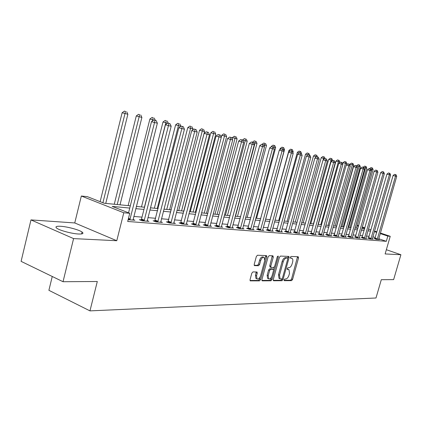 <?xml version="1.0" encoding="UTF-8"?>
<svg xmlns="http://www.w3.org/2000/svg" width="422" height="422" viewBox="0 0 422 422"><rect width="100%" height="100%" fill="white"/><g stroke="black" fill="none" stroke-linecap="round" stroke-linejoin="round"><path stroke-width="0.63" d="M284.075 279.855L284.328 280.699L291.57 280.646L292.573 279.454L298.539 257.942L298.206 256.718L291.027 256.455L290.31 257.293L290.431 258.122L292.056 258.359C292.873 259.013 293.053 260.268 292.604 262.131L292.103 263.94C291.322 266.277 290.241 267.553 288.848 267.764L287.904 267.748L287.187 268.592L287.303 269.405L288.986 269.642L289.497 273.34L288.996 275.149C288.221 277.481 287.134 278.763 285.741 279.005L284.792 279.005L284.075 279.855M78.513 234.01C82.786 234.163 83.973 233.503 82.063 232.031C79.056 229.8 67.304 226.646 60.641 226.282C56.137 226.071 54.886 226.741 56.896 228.286C59.982 230.539 72.041 233.73 78.513 234.01M252.942 271.9L251.818 273.176L250.056 279.659L250.225 280.852L259.504 280.873L260.601 279.607L266.81 256.856L266.62 255.626L257.467 255.236L256.344 256.497L254.208 264.367L254.397 265.591L258.507 265.739L259.62 264.478L260.669 260.611C261.608 258.048 262.785 256.987 264.193 257.446L264.7 260.722L260.606 275.73C259.635 278.356 258.433 279.411 257.009 278.905L256.555 275.724L257.241 273.208L257.061 272.011L252.942 271.9M63.031 281.717L21.1 261.355L30.975 219.904L73.592 238.599L63.031 281.717L97.303 281.5L89.96 310.882L375.997 297.995L381.303 279.696L393.631 279.617L400.9 254.724L385.128 253.944L390.234 236.309L387.823 236.098L386.315 241.321L127.687 221.471L129.749 213.295L123.788 212.772L81.335 196.024L87.391 196.663L104.16 203.246L130.314 205.83M73.592 238.599L116.773 240.725L123.788 212.772M273.303 279.549L273.683 280.772L282.017 280.714L283.051 279.501L289.091 257.62L288.917 256.428L280.472 256.075L279.422 257.288L273.303 279.549M270.982 280.794L262.315 280.852L261.909 279.601L268.112 256.903L269.199 255.663L272.907 255.795L273.292 257.077L270.792 266.219L271.177 267.479L273.609 267.522L274.675 266.293L277.27 256.834L278.145 256.022L278.272 256.871L272.042 279.554L270.982 280.794L269.938 280.372L261.867 280.424M400.9 254.724L386.357 249.708M386.315 241.321L378.75 238.762M375.242 237.57L372.895 236.779M369.118 236.315L366.486 236.093M362.614 235.766L359.861 235.534M355.925 235.202L353.05 234.959M349.057 234.621L346.051 234.363M341.989 234.025L338.845 233.756M334.72 233.408L331.428 233.129M327.24 232.775L323.795 232.485M319.538 232.126L315.936 231.82M311.605 231.456L307.833 231.14M303.429 230.765L299.478 230.433M294.999 230.053L290.863 229.705M286.306 229.32L281.975 228.956M277.338 228.56L272.797 228.181M268.075 227.78L263.312 227.379M258.507 226.973L253.517 226.551M248.616 226.139L243.383 225.696M238.388 225.274L232.897 224.81M227.806 224.377L222.041 223.892M216.845 223.454L210.794 222.943M205.493 222.494L199.137 221.956M193.73 221.503L187.046 220.938M181.523 220.469L174.497 219.878M168.853 219.403L161.457 218.775M155.686 218.29L147.906 217.631M142.008 217.135L133.806 216.444M374.868 238.646L374.056 238.578L376.408 239.379L379.394 239.617L378.608 239.348M368.527 238.135L367.694 238.066L370.068 238.878L373.132 239.121L372.325 238.847M362.018 237.612L361.158 237.539L363.553 238.361L366.702 238.609L365.874 238.325M355.324 237.069L354.443 237L356.859 237.829L360.093 238.087L359.243 237.792M348.445 236.515L347.538 236.441L349.975 237.285L353.304 237.549L352.428 237.248M341.377 235.945L340.438 235.872L342.896 236.721L346.32 236.995L345.418 236.684M334.097 235.36L333.137 235.286L335.617 236.146L339.135 236.425L338.207 236.104M326.607 234.759L325.62 234.679L328.121 235.55L331.745 235.84L330.785 235.508M318.9 234.136L317.877 234.057L320.398 234.938L324.133 235.239L323.147 234.89M310.956 233.498L309.906 233.413L312.449 234.31L316.294 234.616L315.281 234.257M302.774 232.838L301.688 232.749L304.257 233.661L308.218 233.973L307.174 233.603M294.334 232.158L293.216 232.068L295.806 232.991L299.894 233.313L298.813 232.933M285.631 231.456L284.481 231.367L287.092 232.3L291.307 232.633L290.194 232.237M276.653 230.734L275.461 230.639L278.093 231.588L282.45 231.931L281.295 231.52M267.379 229.985L266.15 229.89L268.803 230.85L273.303 231.209L272.111 230.776M257.8 229.215L256.529 229.114L259.208 230.09L263.856 230.459L262.621 230.011M247.899 228.418L246.585 228.313L249.286 229.304L254.091 229.684L252.815 229.22M237.66 227.595L236.304 227.484L239.026 228.492L243.995 228.888L242.676 228.397M227.068 226.741L225.659 226.625L228.407 227.648L233.551 228.059L232.184 227.553M216.101 225.854L214.645 225.738L217.414 226.778L222.742 227.2L221.323 226.672M204.733 224.942L203.225 224.82L206.02 225.875L211.538 226.313L210.072 225.759M192.954 223.992L191.393 223.866L194.21 224.942L199.933 225.395L198.409 224.815M180.737 223.011L179.113 222.879L181.951 223.966L187.89 224.441L186.308 223.834M168.056 221.988L166.368 221.851L169.227 222.958L175.394 223.449L173.753 222.816M154.879 220.928L153.128 220.785L156.008 221.914L162.417 222.42L160.708 221.756M141.185 219.825L139.36 219.677L142.261 220.822L148.929 221.35L147.151 220.653M133.046 219.503L134.898 220.237L128.135 219.704M52.254 276.484L48.894 290.315L89.96 310.882M116.773 240.725L74.752 222.948L30.975 219.904M74.752 222.948L81.335 196.024M129.749 208.072L112.168 206.39L129.749 213.295M370.611 231.108L367.984 230.855M364.123 230.486L361.374 230.222M357.45 229.848L354.58 229.573M350.598 229.193L347.596 228.903M343.545 228.518L340.406 228.218M336.297 227.827L333.011 227.511M328.833 227.11L325.394 226.783M321.147 226.377L317.55 226.034M313.229 225.617L309.463 225.258M305.074 224.836L301.129 224.462M296.661 224.035L292.536 223.639M287.989 223.206L283.663 222.79M279.037 222.347L274.506 221.914M269.79 221.466L265.042 221.012M260.242 220.553L255.263 220.078M250.373 219.609L245.15 219.108M240.165 218.633L234.685 218.105M229.605 217.62L223.85 217.072M218.665 216.576L212.625 216.001M207.339 215.494L200.993 214.888M195.592 214.371L188.924 213.732M183.406 213.205L176.396 212.535M170.757 211.997L163.377 211.29M157.622 210.736L149.852 209.998M143.96 209.433L135.773 208.647M387.823 236.098L380.248 233.566M376.73 232.39L374.383 231.604M357.244 225.295L358.616 225.754M362.303 226.983L364.877 227.843M368.501 229.056L370.964 229.874M374.536 231.066L376.888 231.852M380.407 233.028L390.234 236.309M364.724 228.376L362.15 227.511M358.468 226.282L357.096 225.823M136.338 206.427L144.519 207.234M150.406 207.814L158.171 208.584M163.926 209.154L171.306 209.882M176.934 210.436L183.945 211.132M189.457 211.675L196.124 212.335M201.521 212.867L207.861 213.495M213.152 214.017L219.187 214.613M224.367 215.125L230.117 215.695M235.196 216.196L240.672 216.739M245.657 217.23L250.874 217.747M255.764 218.227L260.738 218.723M265.533 219.192L270.28 219.662M274.991 220.131L279.517 220.574M284.143 221.033L288.469 221.46M293.01 221.909L297.135 222.32M301.603 222.758L305.544 223.148M309.933 223.581L313.694 223.955M318.009 224.383L321.606 224.736M325.853 225.153L329.287 225.496M333.459 225.907L336.745 226.234M340.855 226.64L343.993 226.946M348.039 227.347L351.035 227.643M355.018 228.038L357.888 228.323M361.807 228.708L364.55 228.982M288.542 269.473L287.345 269.057L288.379 269.458M291.644 258.206L290.457 257.8L291.496 258.19M284.022 280.282L290.542 280.245L291.549 279.047L297.547 256.692M287.762 258.269L288.084 256.349M273.256 280.35L280.983 280.303L282.091 278.821M281.722 279.021L282.445 278.167L287.757 258.929L287.635 258.095L286.501 258.027C285.082 258.217 283.98 259.504 283.183 261.883L279.538 275.123L280.039 278.815L281.722 279.021M286.617 257.721L287.509 258.058M279.496 278.599L279.005 278.404L278.499 274.711L282.139 261.482C282.935 259.103 284.038 257.821 285.457 257.626L286.464 257.663M270.127 267.068L269.737 265.807L272.264 255.774M274.316 267.042L273.572 269.758M271.594 276.964L270.998 279.132L272.042 279.554M268.197 275.682L268.635 278.815C270.001 279.28 271.156 278.235 272.095 275.687L273.514 270.513L273.345 269.326L270.697 269.231L269.626 270.47L268.197 275.682L267.147 275.26L267.59 278.393L268.044 278.578M272.332 268.946L273.134 269.262M267.147 275.26L268.571 270.054L269.647 268.814L272.084 268.851M269.938 280.372L270.998 279.132M256.455 278.678L255.948 278.473L255.495 275.297L256.212 271.926M263.745 257.272L263.128 257.035C261.719 256.576 260.543 257.631 259.604 260.2L260.669 260.611M254.181 265.253L257.441 265.317L258.549 264.056L259.604 260.2M264.9 259.562L265.77 255.537M250.019 280.498L258.449 280.445L259.546 279.179L260.174 276.885M356.426 228.175L373.09 169.607L369.514 168.689M371.914 167.845L370.985 167.576L371.914 167.845L371.845 169.327L355.145 228.049M372.41 167.961L373.09 169.607M369.524 168.658L370.985 167.576M377.221 239.443L395.509 176.148L396.717 176.417L378.587 239.554M374.783 238.826L393.109 175.452L395.509 176.148L395.551 174.629L396.036 174.74L394.591 174.355L395.551 174.629M394.591 174.355L393.109 175.452M396.717 176.417L396.036 174.74M349.959 227.537L366.792 168.188L363.152 167.276M365.584 166.395L364.65 166.126L365.584 166.395L365.51 167.898L348.646 227.411M366.096 166.516L366.792 168.188M363.168 167.223L364.65 166.126M343.318 226.883L360.319 166.727L356.622 165.835M359.09 164.912L358.146 164.638L359.09 164.912L359.006 166.432L341.968 226.746M359.613 165.028L360.319 166.727M356.643 165.746L358.146 164.638M336.498 226.208L353.673 165.224L349.938 164.232L349.764 164.854M352.412 163.383L351.463 163.108L352.412 163.383L352.323 164.923L335.11 226.071M352.956 163.509L353.673 165.224M349.938 164.232L351.463 163.108M370.901 238.942L389.385 174.782L390.624 175.061L372.304 239.052M368.438 238.319L386.958 174.086L389.385 174.782L389.432 173.247L389.928 173.363L388.462 172.967L389.432 173.247M388.462 172.967L386.958 174.086M390.624 175.061L389.928 173.363M364.408 238.43L383.086 173.384L384.358 173.669L365.853 238.541M361.923 237.802L380.639 172.677L383.086 173.384L383.144 171.828L383.651 171.944L382.163 171.548L383.144 171.828M382.163 171.548L380.639 172.677M384.358 173.669L383.651 171.944M357.74 237.897L376.614 171.944L377.922 172.234L359.222 238.019M355.229 237.269L374.145 171.232L376.614 171.944L376.677 170.367L377.205 170.488L375.691 170.087L376.677 170.367M375.691 170.087L374.145 171.232M377.922 172.234L377.205 170.488M346.52 164.817L346.842 163.683L343.049 162.676L342.68 164.01M345.555 161.816L344.595 161.536L345.555 161.816L345.454 163.372L328.063 225.374M346.109 161.942L346.842 163.683M343.049 162.676L344.595 161.536M350.882 237.354L369.957 170.462L371.307 170.762L352.407 237.475M348.345 236.721L367.467 169.744L369.957 170.462L370.031 168.869L370.569 168.99L369.034 168.584L370.031 168.869M369.034 168.584L367.467 169.744M371.307 170.762L370.569 168.99M339.652 162.692L339.821 162.101L335.97 161.077L318.299 224.409M338.502 160.202L337.531 159.922L338.502 160.202L338.391 161.779L320.82 224.657M339.072 160.328L339.821 162.101M335.97 161.077L337.531 159.922M332.594 160.481L328.685 159.432L310.829 223.671M331.249 158.54L330.273 158.255L331.249 158.54L331.128 160.138L313.377 223.924M331.834 158.672L332.594 160.471M328.685 159.432L330.273 158.255M324.676 158.683L321.189 157.733L303.149 222.911M323.785 156.831L322.798 156.546L323.785 156.831L323.31 159.69M324.391 156.968L325.109 158.656M321.189 157.733L322.798 156.546M316.495 156.836L313.477 155.992L295.242 222.13M316.104 155.074L315.113 154.784L316.104 155.074L315.783 157.359M316.727 155.217L317.465 156.942M313.477 155.992L315.113 154.784M308.049 154.932L305.533 154.199L287.108 221.328M308.192 153.265L307.19 152.975L308.192 153.265L308.034 154.943M308.835 153.413L309.606 155.201M305.533 154.199L307.19 152.975M343.83 236.795L363.115 168.942L364.497 169.248L345.396 236.921M341.271 236.162L360.599 168.214L363.115 168.942L363.194 167.323L363.748 167.45L362.192 167.033L363.194 167.323M362.192 167.033L360.599 168.214M364.497 169.248L363.748 167.45M336.571 236.22L356.068 167.376L357.492 167.692L338.186 236.352M333.987 235.582L353.531 166.637L356.068 167.376L356.163 165.735L356.732 165.867L355.145 165.445L356.163 165.735M355.145 165.445L353.531 166.637M357.492 167.692L356.732 165.867M329.107 235.629L348.815 165.762L350.286 166.089L330.764 235.761M326.496 234.985L346.256 165.018L348.815 165.762L348.92 164.1L349.506 164.232L347.897 163.805L348.92 164.1M347.897 163.805L346.256 165.018M350.286 166.089L349.506 164.232M321.416 235.022L341.345 164.1L342.859 164.438L323.125 235.154M318.779 234.374L338.76 163.346L341.345 164.1L341.461 162.417L342.068 162.554L340.427 162.117L341.461 162.417M340.427 162.117L338.76 163.346M342.859 164.438L342.068 162.554M313.499 234.395L333.649 162.386L335.21 162.734L315.26 234.532M310.835 233.741L331.043 161.626L333.649 162.386L333.776 160.682L334.398 160.824L332.731 160.381L333.776 160.682M332.731 160.381L331.043 161.626M335.21 162.734L334.398 160.824M299.372 152.938L297.352 152.347L278.726 220.5M301.445 153.766L301.287 153.402M300.707 151.551L299.034 151.108L300.707 151.551L301.53 153.455M299.889 152.959L300.047 151.398M297.352 152.347L299.034 151.108M305.338 233.746L325.715 160.624L327.324 160.982L307.153 233.888M302.643 233.092L323.083 159.854L325.715 160.624L325.853 158.894L326.496 159.036L324.803 158.588L325.853 158.894M324.803 158.588L323.083 159.854M327.324 160.982L326.496 159.036M290.41 150.876L288.917 150.443L270.091 219.646M292.873 152.648L293.169 151.572L292.319 151.382M292.33 149.636L290.626 149.182L292.33 149.636L293.169 151.572M291.475 151.076L291.644 149.478M288.917 150.443L290.626 149.182M296.919 233.081L317.534 158.804L319.19 159.173L298.792 233.229M294.203 232.422L314.875 158.028L317.534 158.804L317.687 157.047L318.346 157.2L316.621 156.741L317.687 157.047M316.621 156.741L314.875 158.028M319.19 159.173L318.346 157.2M281.152 148.75L280.219 148.475L279.897 149.673M265.665 219.208L284.544 149.625L283.056 149.288M283.689 147.658L281.959 147.194L283.689 147.658L284.544 149.625M282.798 149.156L282.988 147.494M280.219 148.475L281.959 147.194M288.242 232.39L309.089 156.926L310.798 157.306L290.172 232.543M285.494 231.731L306.409 156.14L309.089 156.926L309.252 155.143L309.938 155.301L308.181 154.832L309.252 155.143M308.181 154.832L306.409 156.14M310.798 157.306L309.938 155.301M271.837 146.624L271.246 146.45L271.135 146.872M256.56 218.306L275.65 147.616L273.841 147.209L273.714 147.663M274.775 145.616L273.013 145.147L274.775 145.616L275.65 147.616M274.052 145.453L273.841 147.209L273.472 147.099M271.246 146.45L273.013 145.147M279.28 231.683L300.374 154.985L302.136 155.38L281.274 231.842M276.505 231.013L297.668 154.194L300.374 154.985L300.554 153.181L301.261 153.339L299.472 152.864L300.554 153.181M299.472 152.864L297.668 154.194M302.136 155.38L301.261 153.339M247.171 217.377L266.472 145.548L261.978 144.393M264.831 143.343L263.782 143.037L264.831 143.343L264.251 146.429M265.58 143.512L266.472 145.548M261.988 144.356L263.782 143.037M270.033 230.95L291.37 152.986L293.195 153.392L272.09 231.114M267.226 230.28L288.637 152.184L291.37 152.986L291.565 151.15L292.293 151.313L290.473 150.833L291.565 151.15M290.473 150.833L288.637 152.184M293.195 153.392L292.293 151.313M237.48 216.423L256.993 143.406L252.409 142.251M255.305 141.159L254.255 140.853L255.305 141.159L255.062 142.968L235.502 216.228M256.08 141.338L256.993 143.406M252.425 142.193L254.255 140.853M260.474 230.19L282.065 150.912L283.948 151.334L262.6 230.359M257.642 229.521L279.311 150.105L282.065 150.912L282.276 149.056L283.03 149.224L281.173 148.729L282.276 149.056M281.173 148.729L279.311 150.105M283.948 151.334L283.03 149.224M227.469 215.431L247.202 141.196L242.518 140.067M245.467 138.912L244.407 138.601L245.467 138.912L245.203 140.748L225.427 215.231M246.269 139.091L247.202 141.196M242.544 139.962L244.407 138.601M217.124 214.408L237.08 138.912L232.332 137.656L232.089 138.59M235.297 136.58L234.226 136.269L235.297 136.58L235.012 138.448L215.014 214.202M236.125 136.77L237.08 138.912M232.332 137.656L234.226 136.269M206.427 213.353L226.609 136.549L221.772 135.267L221.244 137.277M224.773 134.175L223.692 133.858L224.773 134.175L224.472 136.069L204.243 213.136M225.628 134.37L226.609 136.549M221.772 135.267L223.692 133.858M195.36 212.261L215.774 134.106L210.836 132.798L190.275 211.754M213.885 131.685L212.799 131.363L213.885 131.685L213.564 133.605L193.102 212.034M214.772 131.886L215.774 134.106M210.836 132.798L212.799 131.363M183.908 211.127L204.554 131.569L199.516 130.24L178.717 210.615M202.607 129.1L201.51 128.779L202.607 129.1L202.259 131.052L181.571 210.894M203.525 129.311L204.554 131.569M199.516 130.24L201.51 128.779M192.68 129.902L192.928 128.947L187.785 127.586L166.748 209.433M190.923 126.426L189.816 126.099L190.923 126.426L190.554 128.409L169.623 209.713M191.873 126.647L192.928 128.947M187.785 127.586L189.816 126.099M180.869 126.252L175.626 124.838L154.346 208.204M178.807 123.657L177.694 123.324L178.807 123.657L178.411 125.672L157.237 208.489M179.793 123.883L180.874 126.225M175.626 124.838L177.694 123.324M167.539 123.219L163.003 121.984L141.481 206.933M166.236 120.782L165.113 120.444L166.236 120.782L165.814 122.828L144.393 207.223M167.26 121.014L168.288 123.229M163.003 121.984L165.113 120.444M250.599 229.41L272.443 148.776L274.395 149.209L252.799 229.584M247.735 228.735L269.663 147.953L272.443 148.776L272.67 146.882L273.451 147.062L271.562 146.561L272.67 146.882M271.562 146.561L269.663 147.953M274.395 149.209L273.451 147.062M240.382 228.597L262.489 146.561L264.504 147.009L242.655 228.777M237.486 227.922L259.683 145.732L262.489 146.561L262.737 144.64L263.544 144.825L261.614 144.313L262.737 144.64M261.614 144.313L259.683 145.732M264.504 147.009L263.544 144.825M229.811 227.759L252.182 144.266L254.271 144.735L232.169 227.949M226.888 227.083L249.355 143.433L252.182 144.266L252.451 142.32L253.29 142.509L251.317 141.987L252.451 142.32M251.317 141.987L249.355 143.433M254.271 144.735L253.29 142.509M218.865 226.894L241.511 141.892L243.673 142.378L221.302 227.089M215.911 226.213L238.652 141.048L241.511 141.892L241.795 139.914L242.666 140.109L240.656 139.577L241.795 139.914M240.656 139.577L238.652 141.048M243.673 142.378L242.666 140.109M207.524 225.997L230.444 139.434L232.691 139.93L210.05 226.197M204.538 225.316L227.563 138.574L230.444 139.434L230.755 137.419L231.657 137.625L229.605 137.081L230.755 137.419M229.605 137.081L227.563 138.574M232.691 139.93L231.657 137.625M195.771 225.063L218.971 136.881L221.297 137.398L198.387 225.269M192.748 224.383L216.064 136.016L218.971 136.881L219.303 134.834L220.237 135.045L218.142 134.491L219.303 134.834M218.142 134.491L216.064 136.016M221.297 137.398L220.237 135.045M183.575 224.098L207.06 134.233L209.476 134.771L186.292 224.314M180.516 223.417L204.132 133.357L207.06 134.233L207.424 132.149L208.389 132.371L206.247 131.801L207.424 132.149M206.247 131.801L204.132 133.357M209.476 134.771L208.389 132.371M170.91 223.096L194.69 131.479L197.201 132.039L173.732 223.317M167.819 222.415L191.736 130.593L194.69 131.479L195.08 129.364L196.082 129.591L193.898 129.011L195.08 129.364M193.898 129.011L191.736 130.593M197.201 132.039L196.082 129.591M153.64 120.08L149.9 119.025L128.13 205.614M153.186 117.791L152.052 117.453L153.186 117.791L152.463 120.94M154.246 118.033L155.317 120.323M149.9 119.025L152.052 117.453M157.759 222.051L181.835 128.62L184.446 129.201L160.692 222.283M154.631 221.376L178.854 127.724L181.835 128.62L182.251 126.468L183.296 126.705L181.059 126.115L182.251 126.468M181.059 126.115L178.854 127.724M184.446 129.201L183.296 126.705M120.027 204.812L141.897 117.432L136.285 115.95L114.262 204.243M139.624 114.689L138.485 114.346L139.624 114.689L139.133 116.81L117.216 204.538M140.726 114.942L141.897 117.432M136.285 115.95L138.485 114.346M144.081 220.964L168.457 125.645L171.179 126.252L147.136 221.207M140.922 220.295L141.523 219.05L165.456 124.743L168.457 125.645L168.911 123.456L169.997 123.699L167.708 123.097L168.911 123.456M167.708 123.097L165.456 124.743M171.179 126.252L169.997 123.699M105.748 203.404L127.871 114.267L122.132 112.748L100.135 201.663M125.519 111.461L124.374 111.118L125.519 111.461L102.91 202.755M126.669 111.725L127.871 114.267M122.132 112.748L124.374 111.118M129.855 219.841L154.536 122.549L157.369 123.182L133.03 220.089M128.552 212.825L151.514 121.636L154.536 122.549L155.022 120.317L156.151 120.576L153.808 119.959L155.022 120.317M153.808 119.959L151.514 121.636M157.369 123.182L156.151 120.576M297.51 257.552L298.539 257.942M291.549 279.047L292.573 279.454M290.542 280.245L291.57 280.646M288.052 257.225L289.091 257.62M282.017 279.09L283.051 279.501M280.983 280.303L282.017 280.714M273.419 280.667L273.683 280.772M285.457 257.626L286.501 258.027M282.139 261.482L283.183 261.883M278.499 274.711L279.538 275.123M262.03 280.741L262.315 280.852M272.237 256.671L273.292 257.077M269.737 265.807L270.792 266.219M277.386 256.534L278.272 256.871M269.647 268.814L270.697 269.231M268.571 270.054L269.626 270.47M256.175 272.786L257.241 273.208M255.495 275.297L256.555 275.724M258.549 264.056L259.62 264.478M257.441 265.317L258.507 265.739M254.36 265.559L254.635 265.665M265.749 256.449L266.81 256.856M259.546 279.179L260.601 279.607M258.449 280.445L259.504 280.873M250.183 280.815L250.489 280.936M377.284 239.311L374.931 238.514M377.432 238.921L375.084 238.124M370.964 238.81L368.596 238.003M371.117 238.414L368.744 237.607M364.476 238.293L362.081 237.475M364.629 237.892L362.234 237.074M357.809 237.765L355.393 236.937M357.962 237.359L355.551 236.531M350.951 237.217L348.514 236.378M351.109 236.805L348.672 235.967M343.898 236.658L341.445 235.808M344.057 236.241L341.604 235.392M336.645 236.077L334.166 235.218M336.809 235.655L334.329 234.796M329.181 235.487L326.681 234.616M329.345 235.059L326.844 234.184M321.49 234.875L318.974 233.988M321.659 234.437L319.137 233.556M313.572 234.247L311.03 233.35M313.741 233.804L311.204 232.907M305.412 233.598L302.848 232.686M305.586 233.144L303.022 232.237M296.998 232.928L294.414 232.005M297.178 232.469L294.588 231.551M288.321 232.237L285.71 231.303M288.5 231.773L285.889 230.839M279.364 231.525L276.732 230.576M279.543 231.056L276.916 230.106M270.117 230.787L267.458 229.826M270.302 230.312L267.648 229.352M260.559 230.027L257.884 229.051M260.749 229.542L258.074 228.566M250.684 229.241L247.983 228.255M250.879 228.75L248.178 227.759M240.471 228.429L237.75 227.426M240.667 227.927L237.945 226.925M229.9 227.59L227.157 226.567M230.101 227.078L227.358 226.06M218.96 226.719L216.191 225.68M219.16 226.197L216.396 225.163M207.619 225.817L204.828 224.762M207.83 225.29L205.039 224.235M195.866 224.884L193.054 223.813M196.077 224.34L193.265 223.275M183.67 223.913L180.838 222.827M183.887 223.365L181.054 222.278M171.015 222.906L168.156 221.798M171.232 222.347L168.378 221.244M157.865 221.861L154.985 220.732M158.086 221.286L155.206 220.168M144.192 220.769L141.291 219.63M144.419 220.189L141.523 219.05M129.965 219.64L128.314 218.981M130.203 219.044L128.473 218.359M82.063 232.031L81.594 233.941M286.591 257.7L287.54 258.058M279.005 278.404L280.039 278.815M269.911 267.005L270.966 267.416M267.59 278.393L268.635 278.815M272.296 268.914L273.187 269.268M255.948 278.473L257.009 278.905"/></g></svg>
